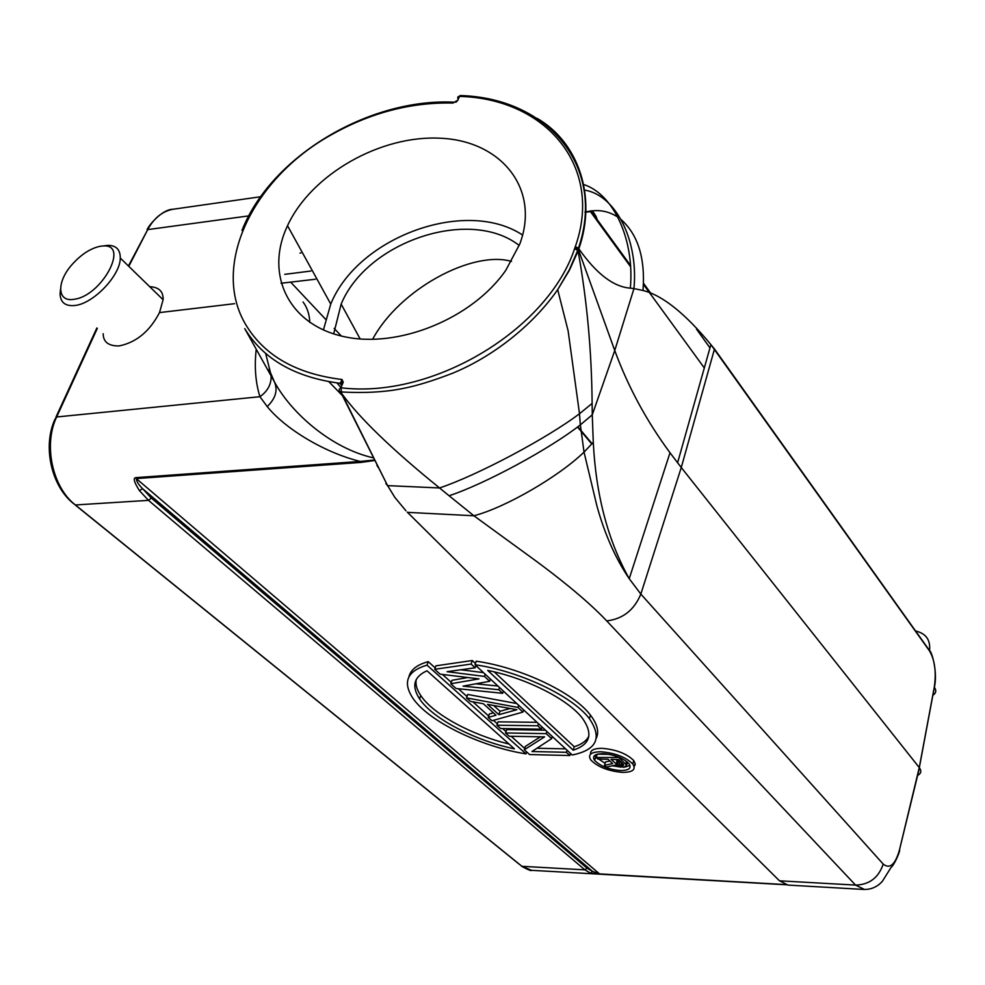 <?xml version="1.0" encoding="UTF-8"?>
<svg xmlns="http://www.w3.org/2000/svg" width="985" height="985" viewBox="0 0 985 985"><rect width="100%" height="100%" fill="white"/><g stroke="black" fill="none" stroke-linecap="round" stroke-linejoin="round"><path stroke-width="1.48" d="M60.541 289.319L60.073 294.072C60.528 302.654 65.515 306.458 75.032 305.473C93.489 303.626 120.441 275.332 120.281 258.058C120.305 249.574 116.119 245.339 107.747 245.363L103.597 245.893M103.191 333.743C103.24 341.98 108.498 346.055 118.963 345.944C136.127 342.571 149.646 331.452 159.508 312.59L163.104 299.723C163.436 291.486 158.979 287.14 149.708 286.684M234.541 303.688L159.508 312.59M100.236 246.262C90.534 248.306 81.127 254.413 72.016 264.596C56.367 282.067 57.044 302.321 73.813 299.305C101.652 296.411 130.082 243.381 102.908 245.991L100.236 246.262M256.235 349.244C254.253 366.58 255.497 382.402 259.929 396.709C267.674 391.193 271.404 384.261 271.109 375.913M265.654 353.443L270.85 374.238M374.115 460.057L360.264 461.423C325.887 453.112 285.896 429.632 267.231 406.596C275.665 398.359 278.041 390.072 274.347 381.737L269.077 369.363M174.887 208.98L172.954 209.263C162.34 211.307 153.931 218.091 147.725 229.603L128.789 266.344M97.33 328.35L56.65 416.975C43.217 444.764 52.414 487.329 75.377 504.96L521.915 866.308L531.555 870.321C531.432 871.196 528.132 869.853 521.631 866.283M328.855 381.712L342.386 395.576M521.915 866.308L584.918 869.853L587.048 868.179L592.514 871.38L590.618 873.178L584.918 869.853L148.501 500.355L139.414 490.616C134.231 482.441 132.975 478.119 135.61 477.663L136.275 478.575C136.533 481.382 138.639 484.755 142.591 488.683L139.414 490.616M267.231 406.596L259.929 396.709L56.65 416.975L54.914 419.376C42.638 446.07 51.097 485.1 72.656 502.904L75.377 504.96L148.501 500.355L151.308 498.053L587.048 868.179M340.133 383.3L340.958 384.655L341.253 381.564L340.133 383.3C295.118 377.452 263.327 359.229 244.748 328.633L274.347 381.737C290.907 412.592 330.923 448.261 373.229 457.816M454.023 102.181L453.014 103.068M341.13 381.503L341.967 379.459L343.236 382.143L341.672 382.426M343.236 382.143L340.933 387.782L341.733 393.557C359.599 418.194 392.215 449.652 439.556 487.957L449.098 495.763C485.125 483.869 549.753 448.889 580.325 424.892L592.268 414.796L592.12 403.444C591.665 351.276 586.998 300.437 578.084 250.941L569.367 270.333L557.695 289.639C531.949 326.577 491.244 357.543 452.152 373.413C432.587 380.924 416.273 385.923 403.21 388.435C385.381 392.104 364.622 393.261 340.933 391.944L339.296 391.057L339.246 389.297L340.933 387.782C433.671 399.171 548.276 328.842 574.575 248.712L574.944 247.715L578.49 249.87L578.848 248.799C597.341 196.003 577.875 141.926 537.231 118.409M341.536 379.447C296.559 373.844 264.78 355.831 246.201 325.407C210.211 266.467 252.665 178.888 330.344 135.351C369.88 112.893 410.745 102.12 452.928 103.043L457.963 100.088L459.466 96.407C545.986 98.537 603.719 166.6 575.289 246.706L574.944 247.715M519.858 243.837C540.273 188.898 501.463 141.175 441.169 138.269C381.109 134.637 311.358 174.086 287.522 225.7L286.746 227.412C265.211 274.827 288.593 324.496 343.383 336.501C397.841 348.998 472.468 318.672 505.847 270.21L519.858 243.837M457.963 100.088L456.215 101.984M458.234 99.423L457.828 98.02L459.404 96.555M582.96 184.293C613.113 193.331 634.759 239.121 630.351 288.149C613.556 286.918 596.393 273.793 578.848 248.799L578.454 248.158L578.109 249.217M932.758 695.348C936.095 693.231 936.636 690.534 934.346 687.259L934.285 687.173C936.427 672.176 934.827 660.073 929.483 650.876L710.887 344.602C685.031 313.341 662.4 295.303 643.008 290.476L633.958 288.605C638.637 239.183 614.948 194.267 583.957 190.019M709.951 347.902L696.506 329.113M929.483 650.876L929.544 650.568C930.64 639.831 925.875 633.293 915.262 630.929M917.343 775.552C921.061 773.717 921.763 771.144 919.473 767.844L681.263 467.518L640.829 594.09L629.23 578.688L670.022 452.706M919.473 767.844L899.465 849.981L919.264 767.574L934.285 687.173M855.546 885.121C869.447 884.653 878.657 877.647 883.2 864.067C889.787 869.386 895.217 864.695 899.465 849.981M855.571 885.121L864.559 889.48M407.298 512.163L779.492 880.812L788 885.084M590.618 873.178L599.853 874.052M151.308 498.053L142.591 488.683L592.514 871.38L599.927 874.064L785.895 884.752L531.555 870.321M135.61 477.663L360.264 461.423L360.879 462.421L136.275 478.575L599.545 873.904L785.427 884.579M374.238 460.574L360.879 462.421M545.505 730.193L506.659 729.589L505.564 732.963L546.232 733.64L546.909 731.486M505.564 732.963L509.22 736.251L544.582 736.879L524.266 749.77L525.325 746.433L540.42 736.805M565.636 748.871L536.948 748.255M537.034 722.325L498.053 721.833L496.933 725.219L537.748 725.785L538.426 723.618M518.639 705.26L517.938 707.439L466.521 697.897L467.69 694.45L516.805 703.549M466.521 697.897L470.399 701.369L483.364 703.746L496.034 715.221L488.203 717.375L489.336 713.977L493.411 712.845M472.308 660.516L471.101 664.062L434.705 669.308L435.936 665.823L472.308 660.516L475.459 663.447M434.705 669.308L440.11 674.159L479.005 678.887L450.798 683.762L451.992 680.303L467.838 677.532M475.792 683.824L497.917 686.016M460.869 669.775L483.475 672.62M526.618 751.887L525.99 753.882C481.566 746.938 428.093 721.476 412.469 697.626C402.52 681.805 407.371 670.982 427.01 665.146L428.241 661.649C417.024 664.69 410.573 669.788 408.886 676.929M428.241 661.649L435.198 667.904M442.462 674.454L451.278 682.371M458.345 688.737L466.988 696.518M472.898 701.837L488.659 716.009M493.46 720.33L497.388 723.864M502.621 728.58L505.994 731.621M511.19 736.288L524.685 748.428M596.381 738.061C599.212 731.658 597.242 724.012 590.471 715.147C573.467 692.307 520.117 667.362 476.223 661.206L475.016 664.764C518.923 670.933 572.396 695.915 589.399 718.668C602.438 737.925 596.713 750.028 572.223 754.99L475.016 664.764M590.594 754.153C590.027 750.311 593.795 748.366 601.909 748.317C616.044 749.486 626.669 753.574 633.774 760.58L635.251 763.88L634.143 766.576M594.915 759.583L593.647 758.524M341.733 393.557L386.625 483.721L340.539 391.882M592.12 403.456L579.5 413.725C547.192 438.251 477.097 475.435 439.556 487.957L387.61 485.63L394.887 497.462L405.955 510.784M630.351 288.149L633.958 288.605L614.751 350.512L578.49 249.87L578.084 250.941L577.752 250.362L578.158 249.291M883.176 864.054L640.829 594.09C634.217 610.06 622.852 618.986 606.711 620.895C584.881 597.71 551.772 572.716 537.047 561.77L473.896 515.771C505.44 507.546 558.643 476.715 584.031 452.115L593.278 442.314L592.268 414.796L614.751 350.512C628.135 386.92 646.554 421.001 670.009 452.755L681.263 467.518L714.482 349.01L929.544 650.568C931.921 651.393 937.905 673.174 934.346 687.259L919.325 767.66M593.278 442.314C595.95 495.073 607.917 540.519 629.206 578.663C615.403 558.261 604.593 533.882 596.812 505.527L584.031 452.115L580.362 424.867M408.8 513.678L407.494 512.36L473.896 515.771L449.098 495.763M387.376 485.605L386.305 483.66M785.648 884.653L786.289 884.825M643.008 290.476C645.384 258.378 638.071 234.738 621.079 219.544M617.829 217.119C608.73 211.159 598.831 209.288 588.119 211.504M341.253 381.564L341.967 379.459M457.717 98.303L457.902 96.912L460.524 95.557M552.289 736.497L551.625 738.639L546.232 733.64M567.04 750.176L566.375 752.306L531.974 751.506L551.625 738.639M570.524 753.414L569.872 755.532L566.375 752.306M569.872 755.532L529.598 754.559L524.266 749.77M542.07 727.004L541.393 729.159L537.748 725.785M541.393 729.159L500.651 728.555L496.933 725.219M488.203 717.375L491.958 720.749L522.937 712.081L523.651 709.902M522.937 712.081L517.938 707.439M487.489 704.349L516.903 709.729L498.878 714.691L487.489 704.349M493.657 705.482L500.011 711.268L498.878 714.691M500.011 711.268L510.045 708.486M475.878 665.564L475.127 667.793L471.101 664.062M485.174 674.196L484.435 676.412L447.067 671.684L475.127 667.793M490.431 679.071L489.693 681.288L484.435 676.412M499.543 687.53L498.804 689.734L463.036 686.139L489.693 681.288M503.409 691.113L502.682 693.317L498.804 689.734M450.798 683.762L456.08 688.503L502.682 693.317M525.99 753.882L427.01 665.146M426.973 670.785L514.429 748.859C475.817 740.843 432.92 719.038 419.561 698.894C411.336 686.151 413.798 676.781 426.973 670.785M509.023 744.02C472.221 735.204 433.326 714.531 420.755 695.521C416.803 689.672 415.301 684.353 416.236 679.564M573.196 750.164L487.71 670.428C525.916 678.025 568.148 699.227 582.504 718.373C593.389 733.936 590.286 744.537 573.196 750.164L574.243 746.753L494.261 671.893M588.882 736.054C586.555 740.855 581.679 744.426 574.243 746.753M622.569 772.4C632.85 772.289 636.248 769.494 632.776 764.015C625.721 757.046 615.083 752.959 600.887 751.752C590.852 751.961 587.516 754.719 590.84 760.014C597.76 766.995 608.336 771.12 622.569 772.4M620.636 770.553C609.038 769.531 600.382 766.158 594.669 760.432C591.923 756.098 594.669 753.845 602.894 753.66C614.468 754.633 623.16 757.982 628.972 763.707C631.804 768.152 629.021 770.442 620.636 770.553M620.981 767.13L612.301 765.776M605.11 763.35L595.679 757.034L594.743 755.372M629.969 765.419L625.056 767.044M597.218 754.227L596.233 757.502L597.846 759.029L608.127 759.287L612.658 763.597L604.531 765.333L605.529 761.934L609.924 760.986M609.321 754.375L597.698 754.104M619.553 757.453L596.233 757.502M626.546 761.38L625.734 764.188L619.368 758.068M627.494 762.168L626.546 765.431L625.734 764.188M604.531 765.333L606.378 767.081L615.231 765.136L623.727 767.315L626.546 765.431M618.481 759.546L623.517 764.372L623.357 765.591L617.423 764.939L611.082 759.361L618.481 759.546M616.13 764.175L617.139 760.765L621.363 762.304M615.785 759.472L617.139 760.765M617.423 764.939L618.42 761.54M618.925 765.48L619.922 762.07M620.673 765.764L621.609 762.538M622.138 765.813L622.766 763.658M623.357 765.591L623.628 764.655M522.641 235.07C465.979 197.493 358.035 236.757 330.751 304.057L323.4 330M337.03 382.943L340.995 387.647M519.23 245.474C469.968 206.912 367.073 241.3 341.155 304.082L333.669 333.903M511.51 261.394C472.295 250.03 399.196 289.455 372.589 339.369M590.421 211.566L589.486 211.713C593.696 212.304 596.27 215.099 597.218 220.098L592.822 211.997M248.786 215.887L147.725 229.603L128.419 265.975M778.039 879.359L779.492 880.812L855.559 885.096L606.711 620.895M378.142 467.358L376.898 465.215M385.849 483.5L387.61 485.63L386.625 483.721M575.302 246.681L578.429 248.121M577.727 250.325L574.575 248.737M589.486 211.713L585.041 212.317M591.825 444.038L577.53 427.022M309.77 322.452C309.536 314.535 307.295 307.714 303.06 301.989M310.866 271.035L284.776 274.347M290.661 282.129L325.481 319.165M334.149 328.399L341.327 336.033M300.868 252.973L299.982 253.096M590.52 211.713L630.585 266.726M643.464 284.406L704.312 367.947M633.503 765.074L635.079 765.16M650.826 293.739L643.5 283.68M630.535 265.864L597.218 220.098M163.104 299.723L120.281 258.058M102.908 245.991L107.747 245.363M260.643 196.741L172.954 209.263C161.922 209.214 148.058 226.218 147.097 229.751M96.887 327.943L55.96 417.098M75.205 504.973L519.132 864.153M453.74 102.169C369.153 98.106 271.084 156.172 241.978 230.404M456.141 102.095L453.753 102.206M458.357 99.14L457.84 98.02L460.217 95.533C549.285 98.143 606.095 167.77 578.454 248.146M899.674 850.24C899.761 852.099 894.331 865.015 890.969 867.576L882.351 881.341C877.229 886.968 871.023 889.664 863.746 889.443L787.778 885.072M557.67 289.627L568.111 330.8L579.5 413.725L580.325 424.892M677.582 462.827L710.887 344.602L714.47 349.035M558.052 289.073L569.293 269.878L577.752 250.362M419.561 698.894L420.755 695.521M590.471 715.147L589.399 718.668M633.774 760.58L632.776 764.015M595.679 757.034L594.669 760.432M330.751 304.057L287.522 225.7M360.141 338.963L341.155 304.082M592.108 443.718L577.863 426.764M281.045 283.261L315.397 279.235M630.499 265.408L597.156 219.593C594.337 212.415 591.923 209.645 589.892 211.27L585.053 211.898M651.27 293.949L643.525 283.298"/></g></svg>
